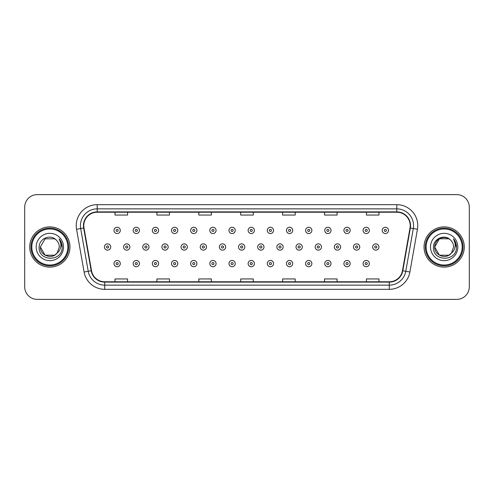 <?xml version="1.0" encoding="UTF-8"?>
<svg xmlns="http://www.w3.org/2000/svg" width="494" height="494" viewBox="0 0 494 494"><rect width="100%" height="100%" fill="white"/><g stroke="black" fill="none" stroke-linecap="round" stroke-linejoin="round"><path stroke-width="0.74" d="M29.726 247A20.112 20.112 0 0 0 49.845 267.112A20.112 20.112 0 0 0 69.957 247A20.112 20.112 0 0 0 49.845 226.888A20.112 20.112 0 0 0 29.726 247A20.112 20.112 0 0 0 49.845 267.112A20.112 20.112 0 0 0 69.957 247A20.112 20.112 0 0 0 49.845 226.888A20.112 20.112 0 0 0 29.726 247M424.043 247A20.112 20.112 0 0 0 444.155 267.112A20.112 20.112 0 0 0 464.274 247A20.112 20.112 0 0 0 444.155 226.888A20.112 20.112 0 0 0 424.043 247A20.112 20.112 0 0 0 444.155 267.112A20.112 20.112 0 0 0 464.274 247A20.112 20.112 0 0 0 444.155 226.888A20.112 20.112 0 0 0 424.043 247M83.782 225.628A13.412 13.412 0 0 1 97.195 212.222L396.806 212.222A13.412 13.412 0 0 1 410.014 227.956L402.474 270.7A13.412 13.412 0 0 1 389.272 281.778L104.728 281.778A13.412 13.412 0 0 1 91.526 270.7L83.986 227.956A13.412 13.412 0 0 1 83.782 225.628M83.449 225.628A13.746 13.746 0 0 0 83.659 228.018L91.192 270.755A13.746 13.746 0 0 0 104.728 282.117L389.272 282.117A13.746 13.746 0 0 0 402.808 270.755L410.341 228.018A13.746 13.746 0 0 0 396.806 211.883L97.195 211.883A13.746 13.746 0 0 0 83.449 225.628M76.558 229.265A20.952 20.952 0 0 1 97.195 204.677L396.806 204.677A20.952 20.952 0 0 1 417.442 229.265L409.903 272.009A20.952 20.952 0 0 1 389.272 289.323L104.728 289.323A20.952 20.952 0 0 1 84.097 272.009L76.558 229.265L80.689 228.537A16.759 16.759 0 0 1 97.195 208.869L396.806 208.869A16.759 16.759 0 0 1 413.311 228.537L405.778 271.28A16.759 16.759 0 0 1 389.272 285.131L104.728 285.131A16.759 16.759 0 0 1 88.222 271.28L80.689 228.537A16.759 16.759 0 0 1 80.429 225.628M469.3 207.19A12.572 12.572 0 0 0 456.728 194.617L37.272 194.617A12.572 12.572 0 0 0 24.7 207.19L24.7 286.81A12.572 12.572 0 0 0 37.272 299.383L456.728 299.383A12.572 12.572 0 0 0 469.3 286.81L469.3 207.19L469.3 286.81M402.808 270.755L405.778 271.28L413.311 228.537L417.442 229.265M240.714 212.222L240.714 215.057L253.286 215.057L253.286 212.222M198.81 212.222L198.81 215.057L211.383 215.057L211.383 212.222M156.907 212.222L156.907 215.057L169.479 215.057L169.479 212.222M115.003 212.222L115.003 215.057L127.576 215.057L127.576 212.222M282.617 212.222L282.617 215.057L295.19 215.057L295.19 212.222M324.521 212.222L324.521 215.057L337.093 215.057L337.093 212.222M366.425 212.222L366.425 215.057L378.997 215.057L378.997 212.222M253.286 281.778L253.286 278.943L240.714 278.943L240.714 281.778M211.383 281.778L211.383 278.943L198.81 278.943L198.81 281.778M169.479 281.778L169.479 278.943L156.907 278.943L156.907 281.778M127.576 281.778L127.576 278.943L115.003 278.943L115.003 281.778M295.19 281.778L295.19 278.943L282.617 278.943L282.617 281.778M337.093 281.778L337.093 278.943L324.521 278.943L324.521 281.778M378.997 281.778L378.997 278.943L366.425 278.943L366.425 281.778M24.7 207.19L24.7 286.81M456.728 194.617L37.272 194.617M37.272 299.383L456.728 299.383M120.289 230.408A3.143 3.143 0 0 1 117.146 233.551A3.143 3.143 0 0 1 114.003 230.408A3.143 3.143 0 0 1 117.146 227.265A3.143 3.143 0 0 1 120.289 230.408A3.143 3.143 0 0 0 117.146 227.265A3.143 3.143 0 0 0 114.003 230.408M104.425 247A3.143 3.143 0 0 1 107.569 243.857A3.143 3.143 0 0 1 110.712 247A3.143 3.143 0 0 1 107.569 250.143A3.143 3.143 0 0 1 104.425 247A3.143 3.143 0 0 0 107.569 250.143A3.143 3.143 0 0 0 110.712 247M114.003 263.592A3.143 3.143 0 0 1 117.146 260.449A3.143 3.143 0 0 1 120.289 263.592A3.143 3.143 0 0 1 117.146 266.735A3.143 3.143 0 0 1 114.003 263.592A3.143 3.143 0 0 0 117.146 266.735A3.143 3.143 0 0 0 120.289 263.592M139.45 230.408A3.143 3.143 0 0 1 136.307 233.551A3.143 3.143 0 0 1 133.164 230.408A3.143 3.143 0 0 1 136.307 227.265A3.143 3.143 0 0 1 139.45 230.408A3.143 3.143 0 0 0 136.307 227.265A3.143 3.143 0 0 0 133.164 230.408M158.611 230.408A3.143 3.143 0 0 1 155.468 233.551A3.143 3.143 0 0 1 152.325 230.408A3.143 3.143 0 0 1 155.468 227.265A3.143 3.143 0 0 1 158.611 230.408A3.143 3.143 0 0 0 155.468 227.265A3.143 3.143 0 0 0 152.325 230.408M177.766 230.408A3.143 3.143 0 0 1 174.623 233.551A3.143 3.143 0 0 1 171.48 230.408A3.143 3.143 0 0 1 174.623 227.265A3.143 3.143 0 0 1 177.766 230.408A3.143 3.143 0 0 0 174.623 227.265A3.143 3.143 0 0 0 171.48 230.408M196.927 230.408A3.143 3.143 0 0 1 193.784 233.551A3.143 3.143 0 0 1 190.641 230.408A3.143 3.143 0 0 1 193.784 227.265A3.143 3.143 0 0 1 196.927 230.408A3.143 3.143 0 0 0 193.784 227.265A3.143 3.143 0 0 0 190.641 230.408M123.586 247A3.143 3.143 0 0 1 126.73 243.857A3.143 3.143 0 0 1 129.873 247A3.143 3.143 0 0 1 126.73 250.143A3.143 3.143 0 0 1 123.586 247A3.143 3.143 0 0 0 126.73 250.143A3.143 3.143 0 0 0 129.873 247M142.741 247A3.143 3.143 0 0 1 145.884 243.857A3.143 3.143 0 0 1 149.027 247A3.143 3.143 0 0 1 145.884 250.143A3.143 3.143 0 0 1 142.741 247A3.143 3.143 0 0 0 145.884 250.143A3.143 3.143 0 0 0 149.027 247M161.902 247A3.143 3.143 0 0 1 165.045 243.857A3.143 3.143 0 0 1 168.188 247A3.143 3.143 0 0 1 165.045 250.143A3.143 3.143 0 0 1 161.902 247A3.143 3.143 0 0 0 165.045 250.143A3.143 3.143 0 0 0 168.188 247M133.164 263.592A3.143 3.143 0 0 1 136.307 260.449A3.143 3.143 0 0 1 139.45 263.592A3.143 3.143 0 0 1 136.307 266.735A3.143 3.143 0 0 1 133.164 263.592A3.143 3.143 0 0 0 136.307 266.735A3.143 3.143 0 0 0 139.45 263.592M152.325 263.592A3.143 3.143 0 0 1 155.468 260.449A3.143 3.143 0 0 1 158.611 263.592A3.143 3.143 0 0 1 155.468 266.735A3.143 3.143 0 0 1 152.325 263.592A3.143 3.143 0 0 0 155.468 266.735A3.143 3.143 0 0 0 158.611 263.592M171.48 263.592A3.143 3.143 0 0 1 174.623 260.449A3.143 3.143 0 0 1 177.766 263.592A3.143 3.143 0 0 1 174.623 266.735A3.143 3.143 0 0 1 171.48 263.592A3.143 3.143 0 0 0 174.623 266.735A3.143 3.143 0 0 0 177.766 263.592M190.641 263.592A3.143 3.143 0 0 1 193.784 260.449A3.143 3.143 0 0 1 196.927 263.592A3.143 3.143 0 0 1 193.784 266.735A3.143 3.143 0 0 1 190.641 263.592A3.143 3.143 0 0 0 193.784 266.735A3.143 3.143 0 0 0 196.927 263.592M54.581 255.207A9.472 9.472 0 0 0 57.137 253.045L55.044 254.916M67.863 247A18.019 18.019 0 0 0 49.845 228.981A18.019 18.019 0 0 0 31.826 247A18.019 18.019 0 0 0 49.845 265.019A18.019 18.019 0 0 0 67.863 247M68.697 247A18.858 18.858 0 0 0 49.845 228.142A18.858 18.858 0 0 0 30.986 247A18.858 18.858 0 0 0 49.845 265.858A18.858 18.858 0 0 0 68.697 247M45.108 238.793L40.372 247C39.884 255.423 51.821 259.838 56.946 253.268L54.581 255.207L45.108 255.207L40.372 247L45.108 255.207L54.581 255.207L57.137 253.045L54.581 255.207L45.108 255.207L40.372 247L45.108 238.793L54.581 238.793L56.05 239.843C50.234 233.748 39.045 238.769 39.15 247C38.081 261.622 61.793 262.005 62.176 247.71L62.195 247C62.158 243.894 61.126 241.165 59.095 238.812C60.639 241.35 61.182 244.079 60.725 247C60.311 249.439 59.113 251.452 57.137 253.045L55.025 254.929M57.137 253.045L59.317 247C59.261 244.141 58.175 241.757 56.05 239.843M36.179 247A13.665 13.665 0 0 0 49.845 260.665A13.665 13.665 0 0 0 63.504 247A13.665 13.665 0 0 0 49.845 233.335A13.665 13.665 0 0 0 36.179 247M59.187 238.917L62.188 247.358M59.095 238.812L61.565 243.097M448.892 255.207A9.472 9.472 0 0 0 451.448 253.045L448.892 255.207L439.419 255.207L434.683 247L439.419 238.793L448.892 238.793L450.361 239.843C444.551 233.748 433.355 238.769 433.46 247C432.398 261.622 456.11 262.005 456.493 247.71L456.512 247C456.475 243.894 455.443 241.165 453.412 238.812C454.955 241.35 455.499 244.079 455.042 247C454.628 249.439 453.43 251.452 451.448 253.045L451.257 253.268C446.138 259.838 434.201 255.423 434.683 247L439.419 255.207L448.892 255.207L451.448 253.045L449.33 254.935M462.174 247A18.019 18.019 0 0 0 444.155 228.981A18.019 18.019 0 0 0 426.137 247A18.019 18.019 0 0 0 444.155 265.019A18.019 18.019 0 0 0 462.174 247M463.014 247A18.858 18.858 0 0 0 444.155 228.142A18.858 18.858 0 0 0 425.303 247A18.858 18.858 0 0 0 444.155 265.858A18.858 18.858 0 0 0 463.014 247M451.448 253.045L453.628 247C453.578 244.141 452.485 241.757 450.361 239.843M430.496 247A13.665 13.665 0 0 0 444.155 260.665A13.665 13.665 0 0 0 457.821 247A13.665 13.665 0 0 0 444.155 233.335A13.665 13.665 0 0 0 430.496 247M448.892 238.793A9.472 9.472 0 0 0 434.683 247M453.504 238.917L456.505 247.358M453.412 238.812L455.876 243.097M181.057 247A3.143 3.143 0 0 1 184.2 243.857A3.143 3.143 0 0 1 187.343 247A3.143 3.143 0 0 1 184.2 250.143A3.143 3.143 0 0 1 181.057 247A3.143 3.143 0 0 0 184.2 250.143A3.143 3.143 0 0 0 187.343 247M216.082 230.408A3.143 3.143 0 0 1 212.939 233.551A3.143 3.143 0 0 1 209.796 230.408A3.143 3.143 0 0 1 212.939 227.265A3.143 3.143 0 0 1 216.082 230.408A3.143 3.143 0 0 0 212.939 227.265A3.143 3.143 0 0 0 209.796 230.408M235.243 230.408A3.143 3.143 0 0 1 232.1 233.551A3.143 3.143 0 0 1 228.957 230.408A3.143 3.143 0 0 1 232.1 227.265A3.143 3.143 0 0 1 235.243 230.408A3.143 3.143 0 0 0 232.1 227.265A3.143 3.143 0 0 0 228.957 230.408M254.398 230.408A3.143 3.143 0 0 1 251.255 233.551A3.143 3.143 0 0 1 248.118 230.408A3.143 3.143 0 0 1 251.255 227.265A3.143 3.143 0 0 1 254.398 230.408A3.143 3.143 0 0 0 251.255 227.265A3.143 3.143 0 0 0 248.118 230.408M273.559 230.408A3.143 3.143 0 0 1 270.416 233.551A3.143 3.143 0 0 1 267.273 230.408A3.143 3.143 0 0 1 270.416 227.265A3.143 3.143 0 0 1 273.559 230.408A3.143 3.143 0 0 0 270.416 227.265A3.143 3.143 0 0 0 267.273 230.408M200.218 247A3.143 3.143 0 0 1 203.361 243.857A3.143 3.143 0 0 1 206.504 247A3.143 3.143 0 0 1 203.361 250.143A3.143 3.143 0 0 1 200.218 247A3.143 3.143 0 0 0 203.361 250.143A3.143 3.143 0 0 0 206.504 247M219.379 247A3.143 3.143 0 0 1 222.522 243.857A3.143 3.143 0 0 1 225.665 247A3.143 3.143 0 0 1 222.522 250.143A3.143 3.143 0 0 1 219.379 247A3.143 3.143 0 0 0 222.522 250.143A3.143 3.143 0 0 0 225.665 247M238.534 247A3.143 3.143 0 0 1 241.677 243.857A3.143 3.143 0 0 1 244.82 247A3.143 3.143 0 0 1 241.677 250.143A3.143 3.143 0 0 1 238.534 247A3.143 3.143 0 0 0 241.677 250.143A3.143 3.143 0 0 0 244.82 247M257.695 247A3.143 3.143 0 0 1 260.838 243.857A3.143 3.143 0 0 1 263.981 247A3.143 3.143 0 0 1 260.838 250.143A3.143 3.143 0 0 1 257.695 247A3.143 3.143 0 0 0 260.838 250.143A3.143 3.143 0 0 0 263.981 247M209.796 263.592A3.143 3.143 0 0 1 212.939 260.449A3.143 3.143 0 0 1 216.082 263.592A3.143 3.143 0 0 1 212.939 266.735A3.143 3.143 0 0 1 209.796 263.592A3.143 3.143 0 0 0 212.939 266.735A3.143 3.143 0 0 0 216.082 263.592M228.957 263.592A3.143 3.143 0 0 1 232.1 260.449A3.143 3.143 0 0 1 235.243 263.592A3.143 3.143 0 0 1 232.1 266.735A3.143 3.143 0 0 1 228.957 263.592A3.143 3.143 0 0 0 232.1 266.735A3.143 3.143 0 0 0 235.243 263.592M248.118 263.592A3.143 3.143 0 0 1 251.255 260.449A3.143 3.143 0 0 1 254.398 263.592A3.143 3.143 0 0 1 251.255 266.735A3.143 3.143 0 0 1 248.118 263.592A3.143 3.143 0 0 0 251.255 266.735A3.143 3.143 0 0 0 254.398 263.592M292.72 230.408A3.143 3.143 0 0 1 289.577 233.551A3.143 3.143 0 0 1 286.434 230.408A3.143 3.143 0 0 1 289.577 227.265A3.143 3.143 0 0 1 292.72 230.408A3.143 3.143 0 0 0 289.577 227.265A3.143 3.143 0 0 0 286.434 230.408M311.875 230.408A3.143 3.143 0 0 1 308.731 233.551A3.143 3.143 0 0 1 305.588 230.408A3.143 3.143 0 0 1 308.731 227.265A3.143 3.143 0 0 1 311.875 230.408A3.143 3.143 0 0 0 308.731 227.265A3.143 3.143 0 0 0 305.588 230.408M331.036 230.408A3.143 3.143 0 0 1 327.893 233.551A3.143 3.143 0 0 1 324.749 230.408A3.143 3.143 0 0 1 327.893 227.265A3.143 3.143 0 0 1 331.036 230.408A3.143 3.143 0 0 0 327.893 227.265A3.143 3.143 0 0 0 324.749 230.408M350.19 230.408A3.143 3.143 0 0 1 347.047 233.551A3.143 3.143 0 0 1 343.904 230.408A3.143 3.143 0 0 1 347.047 227.265A3.143 3.143 0 0 1 350.19 230.408A3.143 3.143 0 0 0 347.047 227.265A3.143 3.143 0 0 0 343.904 230.408M369.351 230.408A3.143 3.143 0 0 1 366.208 233.551A3.143 3.143 0 0 1 363.065 230.408A3.143 3.143 0 0 1 366.208 227.265A3.143 3.143 0 0 1 369.351 230.408A3.143 3.143 0 0 0 366.208 227.265A3.143 3.143 0 0 0 363.065 230.408M388.506 230.408A3.143 3.143 0 0 1 385.369 233.551A3.143 3.143 0 0 1 382.226 230.408A3.143 3.143 0 0 1 385.369 227.265A3.143 3.143 0 0 1 388.506 230.408A3.143 3.143 0 0 0 385.369 227.265A3.143 3.143 0 0 0 382.226 230.408M276.85 247A3.143 3.143 0 0 1 279.993 243.857A3.143 3.143 0 0 1 283.136 247A3.143 3.143 0 0 1 279.993 250.143A3.143 3.143 0 0 1 276.85 247A3.143 3.143 0 0 0 279.993 250.143A3.143 3.143 0 0 0 283.136 247M296.011 247A3.143 3.143 0 0 1 299.154 243.857A3.143 3.143 0 0 1 302.297 247A3.143 3.143 0 0 1 299.154 250.143A3.143 3.143 0 0 1 296.011 247A3.143 3.143 0 0 0 299.154 250.143A3.143 3.143 0 0 0 302.297 247M315.172 247A3.143 3.143 0 0 1 318.315 243.857A3.143 3.143 0 0 1 321.452 247A3.143 3.143 0 0 1 318.315 250.143A3.143 3.143 0 0 1 315.172 247A3.143 3.143 0 0 0 318.315 250.143A3.143 3.143 0 0 0 321.452 247M334.327 247A3.143 3.143 0 0 1 337.47 243.857A3.143 3.143 0 0 1 340.613 247A3.143 3.143 0 0 1 337.47 250.143A3.143 3.143 0 0 1 334.327 247A3.143 3.143 0 0 0 337.47 250.143A3.143 3.143 0 0 0 340.613 247M353.488 247A3.143 3.143 0 0 1 356.631 243.857A3.143 3.143 0 0 1 359.774 247A3.143 3.143 0 0 1 356.631 250.143A3.143 3.143 0 0 1 353.488 247A3.143 3.143 0 0 0 356.631 250.143A3.143 3.143 0 0 0 359.774 247M372.643 247A3.143 3.143 0 0 1 375.786 243.857A3.143 3.143 0 0 1 378.929 247A3.143 3.143 0 0 1 375.786 250.143A3.143 3.143 0 0 1 372.643 247A3.143 3.143 0 0 0 375.786 250.143A3.143 3.143 0 0 0 378.929 247M267.273 263.592A3.143 3.143 0 0 1 270.416 260.449A3.143 3.143 0 0 1 273.559 263.592A3.143 3.143 0 0 1 270.416 266.735A3.143 3.143 0 0 1 267.273 263.592A3.143 3.143 0 0 0 270.416 266.735A3.143 3.143 0 0 0 273.559 263.592M286.434 263.592A3.143 3.143 0 0 1 289.577 260.449A3.143 3.143 0 0 1 292.72 263.592A3.143 3.143 0 0 1 289.577 266.735A3.143 3.143 0 0 1 286.434 263.592A3.143 3.143 0 0 0 289.577 266.735A3.143 3.143 0 0 0 292.72 263.592M305.588 263.592A3.143 3.143 0 0 1 308.731 260.449A3.143 3.143 0 0 1 311.875 263.592A3.143 3.143 0 0 1 308.731 266.735A3.143 3.143 0 0 1 305.588 263.592A3.143 3.143 0 0 0 308.731 266.735A3.143 3.143 0 0 0 311.875 263.592M324.749 263.592A3.143 3.143 0 0 1 327.893 260.449A3.143 3.143 0 0 1 331.036 263.592A3.143 3.143 0 0 1 327.893 266.735A3.143 3.143 0 0 1 324.749 263.592A3.143 3.143 0 0 0 327.893 266.735A3.143 3.143 0 0 0 331.036 263.592M343.904 263.592A3.143 3.143 0 0 1 347.047 260.449A3.143 3.143 0 0 1 350.19 263.592A3.143 3.143 0 0 1 347.047 266.735A3.143 3.143 0 0 1 343.904 263.592A3.143 3.143 0 0 0 347.047 266.735A3.143 3.143 0 0 0 350.19 263.592M363.065 263.592A3.143 3.143 0 0 1 366.208 260.449A3.143 3.143 0 0 1 369.351 263.592A3.143 3.143 0 0 1 366.208 266.735A3.143 3.143 0 0 1 363.065 263.592A3.143 3.143 0 0 0 366.208 266.735A3.143 3.143 0 0 0 369.351 263.592M396.806 204.677L396.806 211.883M80.689 228.537L83.659 228.018M104.728 289.323L104.728 282.117M389.272 282.117L389.272 289.323M84.097 272.009L91.192 270.755M410.341 228.018L413.311 228.537M97.195 204.677L97.195 211.883M405.778 271.28L409.903 272.009M116.102 230.408A1.05 1.05 0 0 0 117.146 231.451A1.05 1.05 0 0 0 118.196 230.408A1.05 1.05 0 0 0 117.146 229.358A1.05 1.05 0 0 0 116.102 230.408M108.618 247A1.05 1.05 0 0 0 107.569 245.95A1.05 1.05 0 0 0 106.519 247A1.05 1.05 0 0 0 107.569 248.05A1.05 1.05 0 0 0 108.618 247M118.196 263.592A1.05 1.05 0 0 0 117.146 262.549A1.05 1.05 0 0 0 116.102 263.592A1.05 1.05 0 0 0 117.146 264.642A1.05 1.05 0 0 0 118.196 263.592M135.257 230.408A1.05 1.05 0 0 0 136.307 231.451A1.05 1.05 0 0 0 137.357 230.408A1.05 1.05 0 0 0 136.307 229.358A1.05 1.05 0 0 0 135.257 230.408M154.418 230.408A1.05 1.05 0 0 0 155.468 231.451A1.05 1.05 0 0 0 156.512 230.408A1.05 1.05 0 0 0 155.468 229.358A1.05 1.05 0 0 0 154.418 230.408M173.573 230.408A1.05 1.05 0 0 0 174.623 231.451A1.05 1.05 0 0 0 175.673 230.408A1.05 1.05 0 0 0 174.623 229.358A1.05 1.05 0 0 0 173.573 230.408M192.734 230.408A1.05 1.05 0 0 0 193.784 231.451A1.05 1.05 0 0 0 194.827 230.408A1.05 1.05 0 0 0 193.784 229.358A1.05 1.05 0 0 0 192.734 230.408M127.773 247A1.05 1.05 0 0 0 126.73 245.95A1.05 1.05 0 0 0 125.68 247A1.05 1.05 0 0 0 126.73 248.05A1.05 1.05 0 0 0 127.773 247M146.934 247A1.05 1.05 0 0 0 145.884 245.95A1.05 1.05 0 0 0 144.841 247A1.05 1.05 0 0 0 145.884 248.05A1.05 1.05 0 0 0 146.934 247M166.089 247A1.05 1.05 0 0 0 165.045 245.95A1.05 1.05 0 0 0 163.996 247A1.05 1.05 0 0 0 165.045 248.05A1.05 1.05 0 0 0 166.089 247M137.357 263.592A1.05 1.05 0 0 0 136.307 262.549A1.05 1.05 0 0 0 135.257 263.592A1.05 1.05 0 0 0 136.307 264.642A1.05 1.05 0 0 0 137.357 263.592M156.512 263.592A1.05 1.05 0 0 0 155.468 262.549A1.05 1.05 0 0 0 154.418 263.592A1.05 1.05 0 0 0 155.468 264.642A1.05 1.05 0 0 0 156.512 263.592M175.673 263.592A1.05 1.05 0 0 0 174.623 262.549A1.05 1.05 0 0 0 173.573 263.592A1.05 1.05 0 0 0 174.623 264.642A1.05 1.05 0 0 0 175.673 263.592M194.827 263.592A1.05 1.05 0 0 0 193.784 262.549A1.05 1.05 0 0 0 192.734 263.592A1.05 1.05 0 0 0 193.784 264.642A1.05 1.05 0 0 0 194.827 263.592M185.25 247A1.05 1.05 0 0 0 184.2 245.95A1.05 1.05 0 0 0 183.157 247A1.05 1.05 0 0 0 184.2 248.05A1.05 1.05 0 0 0 185.25 247M211.895 230.408A1.05 1.05 0 0 0 212.939 231.451A1.05 1.05 0 0 0 213.988 230.408A1.05 1.05 0 0 0 212.939 229.358A1.05 1.05 0 0 0 211.895 230.408M231.05 230.408A1.05 1.05 0 0 0 232.1 231.451A1.05 1.05 0 0 0 233.149 230.408A1.05 1.05 0 0 0 232.1 229.358A1.05 1.05 0 0 0 231.05 230.408M250.211 230.408A1.05 1.05 0 0 0 251.255 231.451A1.05 1.05 0 0 0 252.304 230.408A1.05 1.05 0 0 0 251.255 229.358A1.05 1.05 0 0 0 250.211 230.408M269.366 230.408A1.05 1.05 0 0 0 270.416 231.451A1.05 1.05 0 0 0 271.465 230.408A1.05 1.05 0 0 0 270.416 229.358A1.05 1.05 0 0 0 269.366 230.408M204.411 247A1.05 1.05 0 0 0 203.361 245.95A1.05 1.05 0 0 0 202.312 247A1.05 1.05 0 0 0 203.361 248.05A1.05 1.05 0 0 0 204.411 247M223.566 247A1.05 1.05 0 0 0 222.522 245.95A1.05 1.05 0 0 0 221.473 247A1.05 1.05 0 0 0 222.522 248.05A1.05 1.05 0 0 0 223.566 247M242.727 247A1.05 1.05 0 0 0 241.677 245.95A1.05 1.05 0 0 0 240.634 247A1.05 1.05 0 0 0 241.677 248.05A1.05 1.05 0 0 0 242.727 247M261.882 247A1.05 1.05 0 0 0 260.838 245.95A1.05 1.05 0 0 0 259.788 247A1.05 1.05 0 0 0 260.838 248.05A1.05 1.05 0 0 0 261.882 247M213.988 263.592A1.05 1.05 0 0 0 212.939 262.549A1.05 1.05 0 0 0 211.895 263.592A1.05 1.05 0 0 0 212.939 264.642A1.05 1.05 0 0 0 213.988 263.592M233.149 263.592A1.05 1.05 0 0 0 232.1 262.549A1.05 1.05 0 0 0 231.05 263.592A1.05 1.05 0 0 0 232.1 264.642A1.05 1.05 0 0 0 233.149 263.592M252.304 263.592A1.05 1.05 0 0 0 251.255 262.549A1.05 1.05 0 0 0 250.211 263.592A1.05 1.05 0 0 0 251.255 264.642A1.05 1.05 0 0 0 252.304 263.592M288.527 230.408A1.05 1.05 0 0 0 289.577 231.451A1.05 1.05 0 0 0 290.62 230.408A1.05 1.05 0 0 0 289.577 229.358A1.05 1.05 0 0 0 288.527 230.408M307.688 230.408A1.05 1.05 0 0 0 308.731 231.451A1.05 1.05 0 0 0 309.781 230.408A1.05 1.05 0 0 0 308.731 229.358A1.05 1.05 0 0 0 307.688 230.408M326.843 230.408A1.05 1.05 0 0 0 327.893 231.451A1.05 1.05 0 0 0 328.936 230.408A1.05 1.05 0 0 0 327.893 229.358A1.05 1.05 0 0 0 326.843 230.408M346.004 230.408A1.05 1.05 0 0 0 347.047 231.451A1.05 1.05 0 0 0 348.097 230.408A1.05 1.05 0 0 0 347.047 229.358A1.05 1.05 0 0 0 346.004 230.408M365.159 230.408A1.05 1.05 0 0 0 366.208 231.451A1.05 1.05 0 0 0 367.258 230.408A1.05 1.05 0 0 0 366.208 229.358A1.05 1.05 0 0 0 365.159 230.408M384.32 230.408A1.05 1.05 0 0 0 385.369 231.451A1.05 1.05 0 0 0 386.413 230.408A1.05 1.05 0 0 0 385.369 229.358A1.05 1.05 0 0 0 384.32 230.408M281.043 247A1.05 1.05 0 0 0 279.993 245.95A1.05 1.05 0 0 0 278.949 247A1.05 1.05 0 0 0 279.993 248.05A1.05 1.05 0 0 0 281.043 247M300.204 247A1.05 1.05 0 0 0 299.154 245.95A1.05 1.05 0 0 0 298.104 247A1.05 1.05 0 0 0 299.154 248.05A1.05 1.05 0 0 0 300.204 247M319.359 247A1.05 1.05 0 0 0 318.315 245.95A1.05 1.05 0 0 0 317.265 247A1.05 1.05 0 0 0 318.315 248.05A1.05 1.05 0 0 0 319.359 247M338.52 247A1.05 1.05 0 0 0 337.47 245.95A1.05 1.05 0 0 0 336.42 247A1.05 1.05 0 0 0 337.47 248.05A1.05 1.05 0 0 0 338.52 247M357.675 247A1.05 1.05 0 0 0 356.631 245.95A1.05 1.05 0 0 0 355.581 247A1.05 1.05 0 0 0 356.631 248.05A1.05 1.05 0 0 0 357.675 247M376.836 247A1.05 1.05 0 0 0 375.786 245.95A1.05 1.05 0 0 0 374.742 247A1.05 1.05 0 0 0 375.786 248.05A1.05 1.05 0 0 0 376.836 247M271.465 263.592A1.05 1.05 0 0 0 270.416 262.549A1.05 1.05 0 0 0 269.366 263.592A1.05 1.05 0 0 0 270.416 264.642A1.05 1.05 0 0 0 271.465 263.592M290.62 263.592A1.05 1.05 0 0 0 289.577 262.549A1.05 1.05 0 0 0 288.527 263.592A1.05 1.05 0 0 0 289.577 264.642A1.05 1.05 0 0 0 290.62 263.592M309.781 263.592A1.05 1.05 0 0 0 308.731 262.549A1.05 1.05 0 0 0 307.688 263.592A1.05 1.05 0 0 0 308.731 264.642A1.05 1.05 0 0 0 309.781 263.592M328.936 263.592A1.05 1.05 0 0 0 327.893 262.549A1.05 1.05 0 0 0 326.843 263.592A1.05 1.05 0 0 0 327.893 264.642A1.05 1.05 0 0 0 328.936 263.592M348.097 263.592A1.05 1.05 0 0 0 347.047 262.549A1.05 1.05 0 0 0 346.004 263.592A1.05 1.05 0 0 0 347.047 264.642A1.05 1.05 0 0 0 348.097 263.592M367.258 263.592A1.05 1.05 0 0 0 366.208 262.549A1.05 1.05 0 0 0 365.159 263.592A1.05 1.05 0 0 0 366.208 264.642A1.05 1.05 0 0 0 367.258 263.592"/></g></svg>
